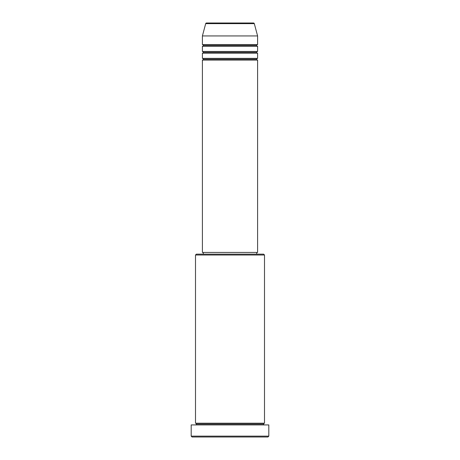 <?xml version="1.0" encoding="UTF-8"?>
<svg xmlns="http://www.w3.org/2000/svg" width="460" height="460" viewBox="0 0 460 460"><rect width="100%" height="100%" fill="white"/><g stroke="black" fill="none" stroke-linecap="round" stroke-linejoin="round"><path stroke-width="0.69" d="M253.471 23L206.528 23A0.862 0.862 0 0 0 205.695 23.638L254.305 23.638A0.862 0.862 0 0 0 253.471 23L206.528 23A0.862 0.862 0 0 0 205.695 23.638L202.4 35.938L257.6 35.938L254.305 23.638L205.695 23.638L202.4 35.938L202.4 44.562A0.862 0.862 0 0 1 203.262 45.425A0.862 0.862 0 0 1 202.4 46.287L202.4 51.462A0.862 0.862 0 0 1 203.262 52.325A0.862 0.862 0 0 1 202.4 53.187L202.4 58.362A0.862 0.862 0 0 1 203.262 59.225A0.862 0.862 0 0 1 202.4 60.087L202.4 252.425L257.6 252.425L257.6 60.087A0.862 0.862 0 0 1 256.737 59.225A0.862 0.862 0 0 1 257.594 58.362L257.6 53.187A0.862 0.862 0 0 1 256.737 52.325A0.862 0.862 0 0 1 257.594 51.462L257.6 46.287A0.862 0.862 0 0 1 256.737 45.425A0.862 0.862 0 0 1 257.594 44.562L257.6 35.938L202.4 35.938L202.4 44.562L257.6 44.562A0.862 0.862 0 0 0 256.737 45.425L203.262 45.425A0.862 0.862 0 0 0 202.4 44.562L257.6 44.562L257.6 35.938L254.305 23.638A0.862 0.862 0 0 0 253.471 23M264.5 255.012L263.637 254.15L196.362 254.15L195.5 255.012L264.5 255.012L195.5 255.012L195.5 423.2A0.862 0.862 0 0 1 196.362 424.062A0.862 0.862 0 0 1 195.5 424.925A0.862 0.862 0 0 0 196.362 424.062A0.862 0.862 0 0 0 195.5 423.2L264.5 423.2L264.5 255.012L264.5 423.2A0.862 0.862 0 0 0 263.637 424.062A0.862 0.862 0 0 1 264.5 423.2L195.5 423.2L195.5 255.012L196.362 254.15L263.637 254.15L264.5 255.012M191.187 436.137L192.05 437L267.95 437L268.812 436.137L191.187 436.137L268.812 436.137L268.812 424.925L191.187 424.925L191.187 436.137L191.187 424.925L268.812 424.925L268.812 436.137L267.95 437L192.05 437L191.187 436.137M264.5 424.925A0.862 0.862 0 0 1 263.637 424.062L196.362 424.062L263.637 424.062A0.862 0.862 0 0 0 264.5 424.925M202.4 58.362L257.6 58.362A0.862 0.862 0 0 0 256.737 59.225L203.262 59.225A0.862 0.862 0 0 0 202.4 58.362L202.4 53.187A0.862 0.862 0 0 0 203.262 52.325A0.862 0.862 0 0 0 202.4 51.462L257.6 51.462A0.862 0.862 0 0 0 256.737 52.325L203.262 52.325L256.737 52.325A0.862 0.862 0 0 0 257.594 53.187L202.4 53.187L257.6 53.187L257.6 58.362L202.4 58.362M257.6 60.087L202.4 60.087A0.862 0.862 0 0 0 203.262 59.225L256.737 59.225A0.862 0.862 0 0 0 257.594 60.087L257.6 252.425L202.4 252.425L202.4 60.087L257.6 60.087M256.737 254.15L256.737 252.425L256.737 254.15M203.262 252.425L203.262 254.15L203.262 252.425M257.6 46.287L202.4 46.287A0.862 0.862 0 0 0 203.262 45.425L256.737 45.425A0.862 0.862 0 0 0 257.594 46.287L257.6 51.462L202.4 51.462L202.4 46.287L257.6 46.287"/></g></svg>
